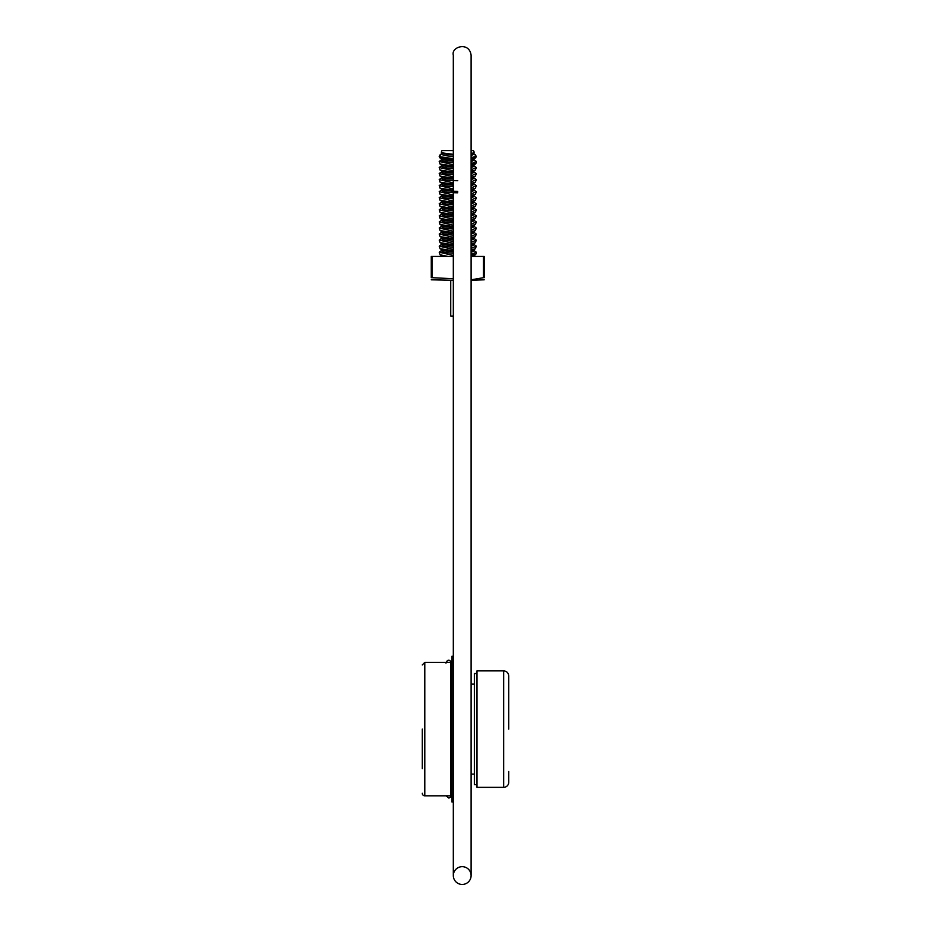 <?xml version="1.0" encoding="UTF-8"?>
<svg xmlns="http://www.w3.org/2000/svg" width="931" height="931" viewBox="0 0 931 931"><rect width="100%" height="100%" fill="white"/><g stroke="black" fill="none" stroke-linecap="round" stroke-linejoin="round"><path stroke-width="1.4" d="M450.744 280.266L450.744 316.109L453.316 316.109M453.316 316.796L450.744 316.109M432.019 277.694L431.262 277.694C431.262 280.545 431.262 280.545 431.262 277.694C431.262 280.545 431.262 280.545 431.262 277.694L431.262 256.444L432.019 256.444L432.019 277.694L453.316 278.718M453.316 256.444L432.019 256.444M431.262 279.812L453.316 280.266M474.356 684.122L471.109 684.122L471.109 280.266L484.201 279.812M483.457 256.444L484.201 256.444L484.201 277.694C484.201 280.545 484.201 280.545 484.201 277.694C484.201 280.545 484.201 280.545 484.201 277.694L483.457 277.694L483.457 256.444L471.109 256.444M471.109 279.812L483.457 277.694M471.109 255.978L476.265 253.802L476.265 252.185L471.109 254.512M443.412 256.444A16.06 2.584 180 0 1 442.341 256.013L440.037 254.757M475.427 254.757L473.134 256.013A16.06 2.584 180 0 1 472.052 256.444M453.316 255.49L439.211 252.185L440.049 254.757L447.951 256.444M439.211 252.185L441.678 250.346M473.786 250.346L476.265 252.185M453.316 253.209A16.06 2.584 180 0 1 441.678 250.718L441.678 249.601M473.786 249.601L473.786 250.718A16.06 2.584 180 0 1 471.109 252.15M453.316 251.707A16.06 2.584 180 0 1 442.341 249.962L440.037 248.705M471.109 249.927L475.427 248.705L473.134 249.962A16.06 2.584 180 0 1 471.109 250.66M453.316 249.45L439.211 246.133L440.049 248.705L453.316 250.753M475.427 248.705L476.265 246.133L471.109 248.461M439.211 246.133L441.678 244.294M473.786 244.294L476.265 246.133M453.316 247.157A16.06 2.584 180 0 1 441.678 244.667L441.678 243.55M473.786 243.55L473.786 244.667A16.06 2.584 180 0 1 471.109 246.098M453.316 245.668A16.06 2.584 180 0 1 442.341 243.91L440.037 242.654M471.109 243.875L475.427 242.654L473.134 243.91A16.06 2.584 180 0 1 471.109 244.609M453.316 243.398L439.211 240.093L440.049 242.654L453.316 244.713M475.427 242.654L476.265 240.093L471.109 242.409M439.211 240.093L441.678 238.243M473.786 238.243L476.265 240.093M453.316 241.106A16.06 2.584 180 0 1 441.678 238.615L441.678 237.498M473.786 237.498L473.786 238.615A16.06 2.584 180 0 1 471.109 240.047M453.316 239.616A16.06 2.584 180 0 1 442.341 237.859L440.037 236.602M471.109 237.824L475.427 236.602L473.134 237.859A16.06 2.584 180 0 1 471.109 238.557M453.316 237.347L439.211 234.042L440.049 236.602L453.316 238.662M475.427 236.602L476.265 234.042L471.109 236.358M439.211 234.042L441.678 232.191M473.786 232.191L476.265 234.042M453.316 235.054A16.06 2.584 180 0 1 441.678 232.564L441.678 231.447M473.786 231.447L473.786 232.564A16.06 2.584 180 0 1 471.109 233.995M453.316 233.565A16.06 2.584 180 0 1 442.341 231.807L440.037 230.551M471.109 231.772L475.427 230.551L473.134 231.807A16.06 2.584 180 0 1 471.109 232.506M453.316 231.295L439.211 227.99L440.049 230.551L453.316 232.61M475.427 230.551L476.265 227.99L471.109 230.306M439.211 227.99L441.678 226.14M473.786 226.14L476.265 227.99M453.316 229.003A16.06 2.584 180 0 1 441.678 226.524L441.678 225.395M473.786 225.395L473.786 226.524A16.06 2.584 180 0 1 471.109 227.955M453.316 227.513A16.06 2.584 180 0 1 442.341 225.756L440.037 224.499M471.109 225.721L475.427 224.499L473.134 225.756A16.06 2.584 180 0 1 471.109 226.454M453.316 225.244L439.211 221.939L440.049 224.499L453.316 226.559M475.427 224.499L476.265 221.939L471.109 224.255M439.211 221.939L441.678 220.1M473.786 220.1L476.265 221.939M453.316 222.951A16.06 2.584 180 0 1 441.678 220.472L441.678 219.344M473.786 219.344L473.786 220.472A16.06 2.584 180 0 1 471.109 221.904M453.316 221.462A16.06 2.584 180 0 1 442.341 219.704L440.037 218.448M471.109 219.669L475.427 218.448L473.134 219.704A16.06 2.584 180 0 1 471.109 220.403M453.316 219.192L439.211 215.887L440.049 218.448L453.316 220.507M475.427 218.448L476.265 215.887L471.109 218.215M439.211 215.887L441.678 214.049M473.786 214.049L476.265 215.887M453.316 216.9A16.06 2.584 180 0 1 441.678 214.421L441.678 213.304M473.786 213.304L473.786 214.421A16.06 2.584 180 0 1 471.109 215.852M453.316 215.41A16.06 2.584 180 0 1 442.341 213.653L440.037 212.408M471.109 213.618L475.427 212.396L473.134 213.653A16.06 2.584 180 0 1 471.109 214.363M453.316 213.141L439.211 209.836L440.049 212.396L453.316 214.456M475.427 212.396L476.265 209.836L471.109 212.163M439.211 209.836L441.678 207.997M473.786 207.997L476.265 209.836M453.316 210.86A16.06 2.584 180 0 1 441.678 208.369L441.678 207.252M473.786 207.252L473.786 208.369A16.06 2.584 180 0 1 471.109 209.801M453.316 209.359A16.06 2.584 180 0 1 442.341 207.601L440.037 206.356M471.109 207.578L475.427 206.356L473.134 207.601A16.06 2.584 180 0 1 471.109 208.311M453.316 207.089L439.211 203.784L440.049 206.356L453.316 208.404M475.427 206.356L476.265 203.784L471.109 206.112M439.211 203.784L441.678 201.946M473.786 201.946L476.265 203.784M453.316 204.808A16.06 2.584 180 0 1 441.678 202.318L441.678 201.201M473.786 201.201L473.786 202.318A16.06 2.584 180 0 1 471.109 203.749M453.316 203.307A16.06 2.584 180 0 1 442.341 201.561L440.037 200.305M471.109 201.527L475.427 200.305L473.134 201.561A16.06 2.584 180 0 1 471.109 202.26M453.316 201.049L439.211 197.733L440.049 200.305L453.316 202.353M475.427 200.305L476.265 197.733L471.109 200.06M439.211 197.733L441.678 195.894M473.786 195.894L476.265 197.733M453.316 198.757A16.06 2.584 180 0 1 441.678 196.266L441.678 195.149M473.786 195.149L473.786 196.266A16.06 2.584 180 0 1 471.109 197.698M453.316 197.267A16.06 2.584 180 0 1 442.341 195.51L440.037 194.253M471.109 195.475L475.427 194.253L473.134 195.51A16.06 2.584 180 0 1 471.109 196.208M453.316 194.998L439.211 191.681L440.049 194.253L453.316 196.301M475.427 194.253L476.265 191.681L471.109 194.009M439.211 191.681L441.678 189.843M473.786 189.843L476.265 191.681M457.738 192.798A16.06 2.584 180 0 1 441.678 190.215L441.678 189.098M473.786 189.098L473.786 190.215A16.06 2.584 180 0 1 471.109 191.646M457.738 191.309A16.06 2.584 180 0 1 442.341 189.459L440.037 188.202M471.109 189.424L475.427 188.202L473.134 189.459A16.06 2.584 180 0 1 471.109 190.157M453.316 188.946L439.211 185.641L440.049 188.202L453.316 190.261M475.427 188.202L476.265 185.641L471.109 187.957M439.211 185.641L441.678 183.791M473.786 183.791L476.265 185.641M453.316 186.654A16.06 2.584 180 0 1 441.678 184.163L441.678 183.046M473.786 183.046L473.786 184.163A16.06 2.584 180 0 1 471.109 185.595M453.316 185.164A16.06 2.584 180 0 1 442.341 183.407L440.037 182.15M471.109 183.372L475.427 182.15L473.134 183.407A16.06 2.584 180 0 1 471.109 184.105M453.316 182.895L439.211 179.59L440.049 182.15L453.316 184.21M475.427 182.15L476.265 179.59L471.109 181.906M439.211 179.59L441.678 177.74M473.786 177.74L476.265 179.59M457.738 180.707A16.06 2.584 180 0 1 441.678 178.112L441.678 176.995M473.786 176.995L473.786 178.112A16.06 2.584 180 0 1 471.109 179.543M453.316 179.113A16.06 2.584 180 0 1 442.341 177.356L440.037 176.099M471.109 177.321L475.427 176.099L473.134 177.356A16.06 2.584 180 0 1 471.109 178.054M453.316 176.843L439.211 173.538L440.049 176.099L453.316 178.158M475.427 176.099L476.265 173.538L471.109 175.854M439.211 173.538L441.678 171.688M473.786 171.688L476.265 173.538M453.316 174.551A16.06 2.584 180 0 1 441.678 172.072L441.678 170.943M473.786 170.943L473.786 172.072A16.06 2.584 180 0 1 471.109 173.503M453.316 173.061A16.06 2.584 180 0 1 442.341 171.304L440.037 170.047M471.109 171.269L475.427 170.047L473.134 171.304A16.06 2.584 180 0 1 471.109 172.002M453.316 170.792L439.211 167.487L440.049 170.047L453.316 172.107M475.427 170.047L476.265 167.487L471.109 169.814M439.211 167.487L441.678 165.648M473.786 165.648L476.265 167.487M453.316 168.499A16.06 2.584 180 0 1 441.678 166.021L441.678 164.892M473.786 164.892L473.786 166.021A16.06 2.584 180 0 1 471.109 167.452M453.316 167.01A16.06 2.584 180 0 1 442.341 165.252L440.037 164.007M475.427 164.007L473.134 165.252A16.06 2.584 180 0 1 471.109 165.951M453.316 164.74L439.211 161.435L440.049 163.996L453.316 166.055M471.109 165.218L476.265 163.053L476.265 161.435L471.109 163.763M439.211 161.435L441.678 159.597M473.786 159.597L476.265 161.435M453.316 162.448A16.06 2.584 180 0 1 441.678 159.969L441.678 158.852M473.786 158.852L473.786 159.969A16.06 2.584 180 0 1 471.109 161.4M453.316 160.958A16.06 2.584 180 0 1 442.341 159.201L440.037 157.956M475.427 157.956L473.134 159.201A16.06 2.584 180 0 1 471.109 159.911M453.316 158.689L439.211 156.583L440.049 157.944L453.316 160.004M471.109 159.166L476.265 157.002L474.996 156.583L471.109 157.711M440.479 156.583L439.979 154.93L441.678 153.545M473.786 153.545L475.497 154.93L474.996 156.583M453.316 156.408A16.06 2.584 180 0 1 441.678 153.918L441.678 152.8L453.316 154.348M471.109 153.557L473.774 152.8L473.786 153.918A16.06 2.584 180 0 1 471.109 155.349M453.316 154.907A16.06 2.584 180 0 1 442.341 153.149L441.271 152.16L442.016 150.566L453.316 150.566M474.356 774.115L471.109 774.115L471.109 875.559L471.109 55.208L471.109 150.566L473.46 150.566L474.205 152.16L473.134 153.149A16.06 2.584 180 0 1 471.109 153.859M422.255 729.113L422.255 768.715M422.255 793.282A2.537 2.537 0 0 0 424.804 795.819L424.804 662.407L450.639 662.407L450.639 795.819A1.268 1.268 0 0 1 451.907 797.087M453.316 656.274L451.907 656.274L451.907 801.963L453.316 801.963M508.745 729.113L508.745 675.964C508.442 672.88 506.743 671.181 503.659 670.879L503.659 787.347A5.086 5.086 0 0 0 508.745 782.261L508.745 771.462M503.659 670.879L476.998 670.879L476.998 787.347L503.659 787.347M476.998 673.532L474.356 673.532L474.356 784.705L476.998 784.705M462.207 866.668A8.891 8.891 0 0 1 469.911 880.004A8.891 8.891 0 0 1 454.514 880.004A8.891 8.891 0 0 1 462.207 866.668M441.678 255.653L441.678 256.444M473.786 255.653L473.786 256.444M439.979 154.93L439.211 156.583M475.497 154.93L476.265 156.583M450.639 662.407L451.907 661.138M424.804 795.819L450.639 795.819M424.804 662.407L422.255 664.955M451.651 661.894L448.928 660.126L447.334 660.591L445.972 663.093M446.054 795.819L448.917 798.1L451.651 796.331M471.109 55.208C469.236 41.069 450.813 46.864 453.316 55.208L453.316 875.559"/></g></svg>
